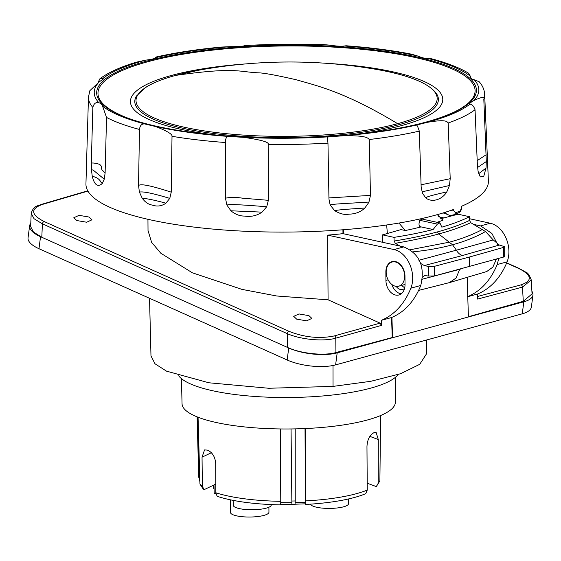 <?xml version="1.0" encoding="UTF-8"?>
<svg xmlns="http://www.w3.org/2000/svg" width="561" height="561" viewBox="0 0 561 561"><rect width="100%" height="100%" fill="white"/><g stroke="black" fill="none" stroke-linecap="round" stroke-linejoin="round"><path stroke-width="0.84" d="M397.644 123.672A150.579 36.809 -0.4 0 0 373.759 68.954L373.759 68.954A509.185 509.185 0 0 0 199.008 70.174L199.008 70.174A150.579 36.809 -0.4 0 0 175.544 75.412C236.658 66.696 238.867 72.138 259.28 72.853C265.346 73.211 277.702 75.525 296.355 79.788C317.084 85.798 344.713 91.745 397.644 123.672A150.579 36.809 179.6 0 1 184.906 127.361A150.579 36.809 179.6 0 1 175.544 75.412M199.008 70.174L175.46 75.433C162.311 79.031 152.185 83.133 145.082 87.761L136.379 96.134A151.807 37.11 -0.4 0 0 221.525 134.451A151.807 37.11 -0.4 0 0 398.555 124.823A151.807 37.11 179.6 0 0 436.738 94.038C429.039 83.049 408.043 74.69 373.759 68.954M352.792 134.647A156.189 38.183 -0.4 0 0 442.152 96.05A156.189 38.183 -0.4 0 0 326.425 63.316M246.251 63.87A156.189 38.183 -0.4 0 0 238.397 64.494A156.189 38.183 -0.4 0 0 130.699 99.22A156.189 38.183 -0.4 0 0 220.894 135.566M328.332 136.849L327.358 137.915L327.975 143.139L328.956 199.05L330.036 204.442L330.604 205.186C328.62 204.113 345.008 203.629 368.963 202.051L370.47 195.396L369.257 139.514C367.778 137.683 365.169 135.362 343.157 135.79L328.332 136.849A192.311 47.012 179.6 0 1 243.677 137.347L228.874 136.463A192.311 47.012 179.6 0 1 155.685 126.548L144.871 123.96C141.744 123.651 139.948 125.482 139.5 129.458L138.525 185.277L139.38 192.002L142.178 198.201C145.145 202.198 148.441 204.477 152.073 205.038C157.094 206.785 161.708 206.168 165.902 203.187L169.787 198.391L171.231 192.157L172.01 136.309A198.11 48.428 -0.4 0 0 225.564 142.522L225.508 198.454L226.875 205.031L230.915 210.789C235.143 214.309 239.652 216.076 244.435 216.076C250.998 217.051 256.861 215.74 262.029 212.128L266.72 206.757L268.361 200.319L242.415 198.166C236.153 197.206 230.662 197.184 225.95 198.096L225.508 198.454M421.08 184.8L450.203 178.707L448.19 122.992C446.935 121.337 445.581 119.262 427.461 122.298L416.585 125.012A192.311 47.012 179.6 0 1 343.157 135.79M154.415 58.554L156.049 57.026C175.256 52.678 196.96 49.354 221.167 47.075L229.912 46.675C237.934 46.738 242.871 46.388 244.736 45.616A192.311 47.012 179.6 0 1 329.391 45.118C336.565 46.184 341.502 46.479 344.195 46.002A192.311 47.012 179.6 0 1 417.384 55.925C421.802 57.762 425.406 58.624 428.197 58.505L431.037 58.653C446.886 62.818 459.41 67.678 468.61 73.232L470.314 76.184C470.798 78.379 472.103 79.578 474.241 79.781A192.311 47.012 179.6 0 1 474.003 100.482C470.413 102.495 469.073 103.708 469.992 104.122C472.039 104.234 473.722 106.106 475.048 109.725L477.39 165.271L478.098 171.364L480.279 176.911L483.743 176.364L486.001 168.132L486.303 161.554L483.813 99.248A198.11 48.428 -0.4 0 0 484.662 94.234L488.393 181.035A201.238 49.193 179.6 0 1 461.752 206.196L461.759 207.479A6.48 1.585 -0.4 0 0 461.759 207.444A6.48 1.585 -0.4 0 0 461.759 207.409M469.676 103.757L469.992 104.122A192.311 47.012 179.6 0 1 427.461 122.298M98.084 82.481L99.9 78.764C108.28 72.488 120.489 66.941 136.519 62.138L145.608 60.167C152.311 59.277 155.937 58.372 156.484 57.453A192.311 47.012 179.6 0 1 229.912 46.675M92.838 107.439C93.834 103.561 95.833 101.976 98.827 102.684L100.124 103.189L102.193 105.117L106.541 117.445L105.11 173.104L103.133 170.944C99.136 168.412 105.643 164.198 93.007 162.985L91.31 163.048L92.838 107.439A198.11 48.428 -0.4 0 1 88.47 97.004L89.879 90.644L99.066 81.983L103.392 78.975L103.077 78.344A192.311 47.012 179.6 0 1 145.608 60.167M330.478 205.445L334.693 210.663C340.029 213.902 344.798 215.066 349.005 214.141C355.33 214.071 360.618 212.016 364.86 207.998L369.089 202.037M243.677 137.347C261.195 139.857 269.357 142.199 268.165 144.387L268.361 200.319M105.11 173.104L104.255 179.169L102.228 183.566C97.719 187.416 94.395 184.983 92.256 176.28C96.66 177.29 99.507 179.176 100.798 181.96L102.228 183.566M91.31 163.048L91.443 169.836L92.256 176.28M461.759 207.479L460.181 210.971L455.602 212.794L453.653 210.698L453.561 209.449A201.238 49.193 179.6 0 1 349.279 229.26A201.238 49.193 179.6 0 1 85.945 183.847L88.47 97.004M450.203 178.707L449.459 185.495L446.837 191.89C441.521 200.354 431.381 202.619 425.701 197.858L422.433 193.117L421.15 186.904L419.291 131.127C418.05 127.347 417.146 125.306 416.585 125.012L416.521 125.159M228.874 136.463C226.448 136.512 225.34 138.532 225.564 142.522M155.685 126.548C167.059 130.986 172.5 134.24 172.01 136.309M474.003 100.482C481.59 96.913 484.865 96.506 483.813 99.248M484.662 94.234C484.353 89.627 482.509 85.454 479.143 81.724L474.241 79.781M417.384 55.925L411.564 54.186C392.027 50.329 370.211 47.524 346.102 45.771L344.195 46.002M329.391 45.118L321.6 44.424L245.669 45.203L244.736 45.616M156.049 57.026L156.484 57.453M99.9 78.764L103.077 78.344M387.385 233.481L386.641 224.989M382.77 242.324L382.532 234.87L401.031 229.596L405.301 230.522L398.955 223.047M440.287 218.874L458.064 214.204L469.557 216.707C461.871 220.522 452.636 224.007 441.844 227.149L439.901 222.927L422.117 219.063L419.768 220.305C418.443 224.47 418.885 226.679 421.101 226.91L433.134 229.526C421.627 232.471 408.59 235.087 394.025 237.366L394.11 241.048L395.33 243.299L400.063 246.09M437.005 222.303A187.669 45.876 -0.4 0 0 442.966 220.221L437.328 214.639M419.768 220.305L437.356 224.127L433.134 229.526M439.901 222.927L437.356 224.127M496.366 259.105L492.881 267.12L486.759 271.524L449.459 282.604L456.086 278.011L459.711 269.329A6.48 4.628 74.7 0 1 459.711 269.308L462.418 268.579M459.711 269.329L421.746 279.357M422.489 277.288L424.67 275.577L428.499 276.026L428.316 266.426L434.368 266.335L469.585 256.987L503.631 247.387L504.718 246.686L504.669 256.349L503.582 257.05L503.631 247.387M420.161 263.144L424.319 265.563L428.316 266.426M382.532 234.87L394.025 237.366M504.718 246.686L499.325 245.045L493.224 239.933L485.496 231.532L470.728 222.675L469.767 223.117C460.953 227.135 450.602 230.753 438.73 233.979A2.16 1.543 74.7 0 1 437.727 231.826C425.827 235.101 411.753 238.095 395.505 240.816L394.11 241.048M437.727 231.826C449.712 228.565 460.069 224.877 468.814 220.761L469.55 220.41L469.557 216.707M470.728 222.675L469.55 220.41M503.582 257.05L434.558 275.935L428.499 276.026M434.558 275.935L434.368 266.335M499.325 245.045L462.643 255.479A10.799 7.707 74.7 0 1 456.388 250.185L418.885 260.269M424.319 265.563L462.643 255.479M485.496 231.532L484.374 232.163C475.202 237.275 464.599 241.475 452.545 244.771L456.388 250.185L493.224 239.933M412.083 251.938C427.012 250.458 440.497 248.067 452.545 244.771L438.73 233.979C426.942 237.226 413.064 240.234 397.097 242.997L395.33 243.299M398.724 286.187A12.524 8.941 74.7 0 1 386.185 272.099A12.524 8.941 74.7 0 1 392.111 262.029A12.524 8.941 74.7 0 1 404.656 276.117A12.524 8.941 74.7 0 1 398.724 286.187L403.682 284.834A12.524 8.941 -105.3 0 0 405.028 284.294M401.508 285.423L404.698 287.884M404.565 288.438A8.639 6.164 74.7 0 1 402.714 289.455A8.639 6.164 74.7 0 1 396.171 286.362M420.771 285.465C414.474 301.145 404.853 311.79 391.901 317.393L391.915 317.386A86.366 61.668 74.7 0 1 391.564 317.533L381.263 320.366A86.366 61.668 74.7 0 0 410.862 288.179L420.771 285.465C425.238 266.468 419.572 253.614 403.766 246.903L343.409 233.741L343.318 229.751M337.189 352.869L523.827 301.811A34.544 12.251 7.5 0 0 532.95 295.03L531.379 307.042A34.544 12.251 -172.5 0 1 522.256 313.823L335.611 364.881L337.189 352.869A34.544 12.251 7.5 0 1 288.726 347.981L287.456 347.413C301.068 353.703 324.027 355.99 335.927 352.567L392.23 337.547L391.564 317.533M147.943 219.309L148.02 230.543L151.631 242.366L160.846 253.256L192.423 272.828L241.973 289.385L276.706 295.991L328.08 299.805L380.099 323.136L381.431 325.408L381.263 320.366M391.915 317.386L392.595 337.715L392.23 337.547M467.236 277.513L467.762 296.643C480.847 290.998 490.658 280.311 497.186 264.561L498.799 258.411M468.421 316.972L467.762 296.643M531.253 279.96L532.052 293.873L523.287 301.313L468.407 316.706M532.95 295.03A34.544 12.251 7.5 0 0 531.905 291.264M467.404 296.79L477.495 294.041L477.663 299.083L522.473 287.099L531.253 279.925C529.528 275.318 527.817 272.786 526.12 272.344L519.395 268.53A2.16 1.304 114.2 0 0 518.785 268.495C531.961 275.22 532.747 280.668 521.141 284.827A2.16 1.557 75 0 1 522.473 287.099L523.287 301.313M469.55 218.727L490.279 223.236A25.049 17.882 -105.3 0 1 507.095 261.854A86.366 61.668 74.7 0 1 477.495 294.041M497.607 244.421L491.899 233.46L480.56 225.894L473.575 224.386M443.842 217.941L438.414 216.763M342.918 229.779L342.981 233.649L343.409 233.741M328.08 299.805L327.631 235.129A139.486 34.102 -0.4 0 0 342.981 233.649M410.862 288.179A25.049 17.882 74.7 0 0 394.046 249.561L327.631 235.129M404.972 276.18L405.028 284.56A12.952 9.249 74.7 0 1 398.892 294.981A12.952 9.249 74.7 0 1 385.926 280.409L385.863 272.029A12.952 9.249 74.7 0 1 391.999 261.608A12.952 9.249 74.7 0 1 404.972 276.18M89.003 217.03L91.955 219.807L86.689 222.233L76.759 220.536L73.807 217.759L79.073 215.333L89.003 217.03M308.908 315.64L311.86 318.417L306.594 320.836L296.664 319.146L293.712 316.362L298.978 313.943L308.908 315.64M381.431 325.408L335.794 338.164A2.16 1.529 -105.6 0 0 334.468 335.892C319.665 338.956 304.518 337.434 289.027 331.341A2.16 1.304 114.2 0 0 287.33 333.669C300.338 339.524 323.522 341.789 335.794 338.164L335.927 352.567M31.213 213.306L30.631 226.581L33.436 232.023L41.809 237.268L287.456 347.413L287.33 333.669L42.398 223.839L34.025 218.706L31.213 213.306C33.702 205.445 37.622 206.175 41.142 204.477L41.142 204.477A2.16 1.55 -106.3 0 0 41.1 204.492M30.771 223.313A34.544 12.251 7.5 0 0 29.621 225.831A34.544 12.251 7.5 0 0 40.546 236.7L41.809 237.268L42.398 223.839A2.16 1.304 -65.8 0 1 44.095 221.511L289.027 331.341M29.621 225.831L28.05 237.843A34.544 12.251 -172.5 0 0 38.975 248.712L287.155 359.994A34.544 12.251 -172.5 0 0 335.611 364.881M519.444 268.551A2.16 1.304 114.2 0 0 519.395 268.53L506.695 262.836M453.842 215.319L452.923 215.115M446.009 213.615L443.036 212.97M426.563 340.001L426.409 353.998L419.733 364.313L400.561 373.717L370.716 381.319L333.045 386.396L268.754 388.261L208.888 382.777L166.498 371.144L154.997 363.773L150.979 355.926L149.535 298.284M398.149 374.531A111.569 27.272 179.6 0 1 323.823 395.877A111.569 27.272 179.6 0 1 213.138 390.849A111.569 27.272 179.6 0 1 178.686 375.793M395.645 377.118L395.365 402.272A106.66 26.072 179.6 0 1 331.551 426.5A106.66 26.072 179.6 0 1 216.679 422.601A106.66 26.072 179.6 0 1 182.052 403.759L181.427 378.619M199.954 484.038A91.043 22.258 -0.4 0 0 202.367 486.331L204.085 489.669A88.449 21.62 179.6 0 1 202.619 488.196L199.954 484.038L198.054 417.23M215.824 492.747A91.043 22.258 -0.4 0 0 280.766 501.324L280.682 504.872A88.449 21.62 -0.4 0 1 217.149 496.282L215.824 492.747L215.697 463.863C215.34 457.741 213.033 453.372 208.776 450.756A91.759 22.433 179.6 0 1 207.275 450.083L204.541 449.929L202.044 457.173L202.367 486.331M280.766 501.324L280.318 428.948M280.584 504.248L291.895 504.276L291.005 428.955M291.888 504.276L291.054 428.955M295.219 428.885L295.233 500.959A89.753 21.942 179.6 0 1 291.923 501.022M291.916 504.577A87.158 21.304 -0.4 0 0 295.044 504.514L295.233 500.959M305.03 428.562L305.436 503.75M305.647 500.889A91.043 22.258 -0.4 0 0 367.259 490.069L365.765 493.645A88.449 21.62 179.6 0 1 305.563 504.437L305.198 428.555M305.563 504.437L305.45 503.82L294.974 504.22M378.254 483.196A91.043 22.258 -0.4 0 0 379.257 481.85L376.719 485.959A88.449 21.62 179.6 0 1 376.284 486.597L378.254 483.196L378.296 439.543L376.08 432.258L374.082 432.601A92.018 22.496 179.6 0 1 372.827 433.323C369.201 436.072 367.245 440.511 366.964 446.647L367.259 490.069M379.257 481.85A91.043 22.258 -0.4 0 0 379.888 480.581L380.61 415.526M197.1 416.851L198.734 477.292L199.485 478.449M197.935 417.188L199.527 480.349A89.753 21.942 179.6 0 0 199.688 481.163L198.489 432.552M204.085 489.669L215.789 484.094M213.972 484.963L214.204 493.259L216.034 493.308M213.446 485.209L213.503 487.495A36.051 8.815 -0.4 0 0 214.085 489.017M376.284 486.597L367.21 483.175M348.605 498.939L348.549 503.659A18.99 4.642 179.6 0 1 337.189 507.971A18.99 4.642 179.6 0 1 316.741 507.277A18.99 4.642 179.6 0 1 310.598 504.136M271.244 504.584L271.244 504.998A18.99 4.642 179.6 0 1 259.876 509.311A18.99 4.642 179.6 0 1 239.428 508.617A18.99 4.642 179.6 0 1 233.257 505.265L233.138 500.37M230.417 499.823L230.508 512.459A19.214 4.698 -0.4 0 0 236.749 515.882A19.214 4.698 -0.4 0 0 257.485 516.576A19.214 4.698 -0.4 0 0 268.943 512.193L268.908 507.228M391.76 284.406A12.952 9.249 -105.3 0 0 401.241 293.81M228.348 48.59A188.559 46.093 179.6 0 1 429.775 61.135A188.559 46.093 179.6 0 1 454.775 111.765C431.072 122.999 394.495 130.86 345.036 135.355C259.764 143.23 157.003 133.329 118.595 114.114A188.559 46.093 179.6 0 1 228.348 48.59M101.618 103.336A189.87 46.416 179.6 0 1 227.941 47.832A189.87 46.416 179.6 0 1 467.131 76.086A189.87 46.416 179.6 0 1 345.127 135.362A189.87 46.416 179.6 0 1 103.631 105.244A189.87 46.416 -0.4 0 1 101.618 103.336M428.197 58.505A192.311 47.012 179.6 0 1 470.314 76.184M98.827 102.684A192.311 47.012 179.6 0 1 99.066 81.983M102.754 106.281A192.311 47.012 -0.4 0 0 144.871 123.96M139.5 129.458A198.11 48.428 179.6 0 1 106.541 117.445M327.975 143.139A198.11 48.428 179.6 0 1 268.165 144.387M448.19 122.992A198.11 48.428 -0.4 0 0 475.048 109.725M369.257 139.514A198.11 48.428 -0.4 0 0 419.291 131.127M460.181 210.971A6.045 4.965 68.3 0 1 457.881 213.159L453.302 214.975L449.908 215.417L446.808 214.281L445.034 212.346M455.602 212.794A6.045 4.965 68.3 0 1 453.302 214.975M453.653 210.698A6.48 1.585 179.6 0 1 449.536 210.873M364.86 207.998L357.715 208.524C344.573 209.351 336.902 210.066 334.693 210.663M370.47 195.396L328.935 197.907M226.875 205.031L227.78 204.835C230.101 204.169 243.039 204.807 266.594 206.75L266.72 206.757M230.915 210.789L262.029 212.128M138.525 185.277L139.451 185.081C142.564 183.931 153.16 186.287 171.231 192.157M139.38 192.002L140.818 191.953C145.033 191.701 154.654 193.84 169.688 198.37L169.787 198.391M142.178 198.201L144.5 198.475C149.668 199.127 156.743 200.684 165.719 203.145L165.902 203.187M421.977 191.862L449.459 185.495M425.701 197.858L426.199 197.451C427.65 196.511 434.466 194.674 446.654 191.939L446.837 191.89M477.194 160.642L486.191 154.731M477.537 167.508L486.303 161.554M478.68 173.658L486.001 168.132M91.443 169.836L93.028 169.983L104.255 179.169M405.301 230.522A187.669 45.876 -0.4 0 0 421.101 226.91M469.655 266.622L469.585 256.987M410.126 249.757L449.62 242.121C462.166 238.684 473.035 234.498 482.222 229.561M523.827 301.811L522.256 313.823M507.095 261.854L497.186 264.561M394.046 249.561L403.766 246.903M380.099 323.136L334.468 335.892M87.937 191.084L41.998 204.548C30.266 209.057 30.96 214.709 44.095 221.511M41.998 204.548A2.16 1.55 -106.3 0 0 41.142 204.477L87.775 190.81M288.726 347.981L287.155 359.994M38.975 248.712L40.546 236.7M506.611 263.032L518.785 268.495M477.579 296.474L521.141 284.827M490.279 223.236L480.56 225.894M333.017 365.492L333.045 386.396M280.738 502.642A87.825 21.472 -0.4 0 0 291.909 502.663M295.149 502.6A87.825 21.472 -0.4 0 0 305.521 502.207M211.413 452.706L202.044 457.173M369.881 436.367L378.296 439.543M388.093 279.813L385.926 280.409M461.752 206.196L461.759 207.444C461.423 210.417 460.132 212.324 457.881 213.159M449.459 282.604L418.618 290.416M394.397 261.405L392.111 262.029"/></g></svg>
